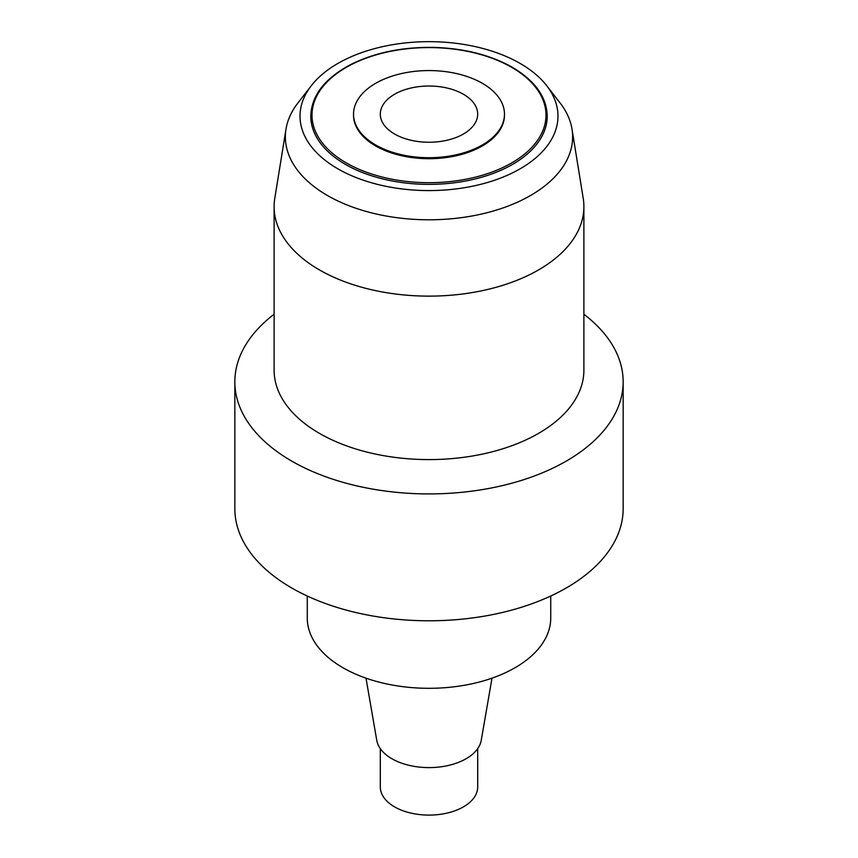 <?xml version="1.0" encoding="UTF-8"?>
<svg xmlns="http://www.w3.org/2000/svg" width="858" height="858" viewBox="0 0 858 858"><rect width="100%" height="100%" fill="white"/><g stroke="black" fill="none" stroke-linecap="round" stroke-linejoin="round"><path stroke-width="1.29" d="M583.89 314.243A194.155 112.087 180 0 1 623.155 381.821L623.155 508.708A194.155 112.087 180 0 1 503.303 612.258A194.155 112.087 180 0 1 291.72 587.966A194.155 112.087 180 0 1 234.845 508.708L234.845 381.821A194.155 112.087 180 0 1 274.11 314.243M546.728 85.725L560.124 103.014A143.629 82.926 180 0 1 572.007 129.15L583.226 198.37A154.89 89.425 180 0 1 583.89 206.692L583.89 370.163A154.89 89.425 180 0 1 429 459.588A154.89 89.425 180 0 1 274.11 370.163L274.11 206.692A154.89 89.425 180 0 1 274.774 198.37L285.993 129.15A143.629 82.926 180 0 1 297.876 103.014L311.272 85.725A128.968 74.453 180 0 1 520.195 63.471A128.968 74.453 180 0 1 546.728 85.725A128.968 74.453 180 0 1 429 190.583A128.968 74.453 180 0 1 311.272 85.725M583.89 206.692A154.89 89.425 180 0 1 429 296.128A154.89 89.425 180 0 1 274.11 206.692M623.155 381.821A194.155 112.087 180 0 1 429 493.918A194.155 112.087 180 0 1 234.845 381.821M307.271 596.031L307.271 618.028A121.729 70.281 0 0 0 429 688.309A121.729 70.281 0 0 0 550.729 618.028L550.729 596.031M366.001 678.163L376.759 740.304A52.51 30.309 0 0 0 411.347 765.84A52.51 30.309 0 0 0 466.13 758.729A52.51 30.309 0 0 0 481.241 740.304L491.999 678.163M477.691 748.637L477.691 786.99A48.691 28.11 180 0 1 429 815.1A48.691 28.11 180 0 1 380.309 786.99L380.309 748.637M547.222 116.12A118.222 68.254 180 0 1 429 184.373A118.222 68.254 180 0 1 310.778 116.12C311.433 95.506 324.807 78.282 350.901 64.447C374.871 52.542 402.649 46.858 434.212 47.415C464.521 48.413 490.572 55.041 512.344 67.299C535.113 80.834 546.739 97.104 547.222 116.12M572.007 129.15A143.629 82.926 180 0 1 429 219.787A143.629 82.926 180 0 1 285.993 129.15M504.472 114.135L504.472 115.133A75.472 43.576 180 0 1 429 158.698A75.472 43.576 180 0 1 353.528 115.133L353.528 114.135A75.472 43.576 180 0 1 400.118 73.885A75.472 43.576 180 0 1 482.368 83.323A75.472 43.576 180 0 1 504.472 114.135A75.472 43.576 180 0 1 429 157.711A75.472 43.576 180 0 1 353.528 114.135M463.427 94.262A48.691 28.11 180 0 1 477.691 114.135A48.691 28.11 180 0 1 429 142.246A48.691 28.11 180 0 1 380.309 114.135A48.691 28.11 180 0 1 410.371 88.16A48.691 28.11 180 0 1 463.427 94.262M511.733 67.364A117.01 67.557 180 0 1 459.287 180.384A117.01 67.557 180 0 1 315.98 97.64A117.01 67.557 180 0 1 511.733 67.364"/></g></svg>
